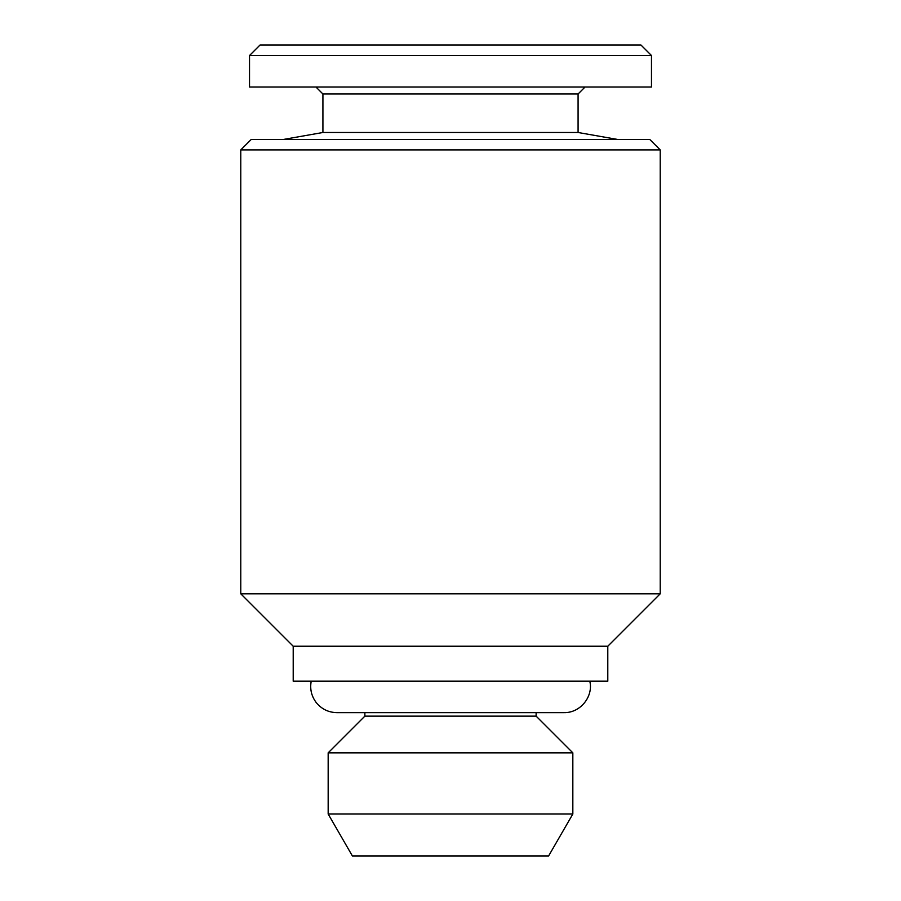 <?xml version="1.0" encoding="UTF-8"?>
<svg xmlns="http://www.w3.org/2000/svg" width="901" height="901" viewBox="0 0 901 901"><rect width="100%" height="100%" fill="white"/><g stroke="black" fill="none" stroke-linecap="round" stroke-linejoin="round"><path stroke-width="1.35" d="M315.936 86.992L322.918 93.986L578.082 93.986L578.082 132.492L322.918 132.492L283.601 139.418M651.479 55.535L249.521 55.535L249.521 86.992L651.479 86.992L651.479 55.535L640.994 45.05L260.006 45.05L249.521 55.535M660.219 149.904L649.734 139.418L251.266 139.418L240.781 149.904L240.781 593.804L660.219 593.804L660.219 149.904L240.781 149.904M293.208 646.231L293.208 681.19L607.792 681.19L607.792 646.231L293.208 646.231L240.781 593.804M536.129 712.646L536.129 716.137L364.871 716.137L328.167 752.842L328.167 814.008L572.833 814.008L572.833 752.842L328.167 752.842M572.833 814.008L548.619 855.95L352.381 855.95L328.167 814.008M311.217 681.19C309.786 688.916 311.397 695.955 316.037 702.307C321.387 708.997 328.336 712.443 336.906 712.646L564.094 712.646C581.156 712.905 593.545 695.628 589.783 681.19M578.082 132.492L617.399 139.418M578.082 93.986L585.064 86.992M607.792 646.231L660.219 593.804M536.129 716.137L572.833 752.842M364.871 712.646L364.871 716.137M322.918 93.986L322.918 132.492"/></g></svg>
